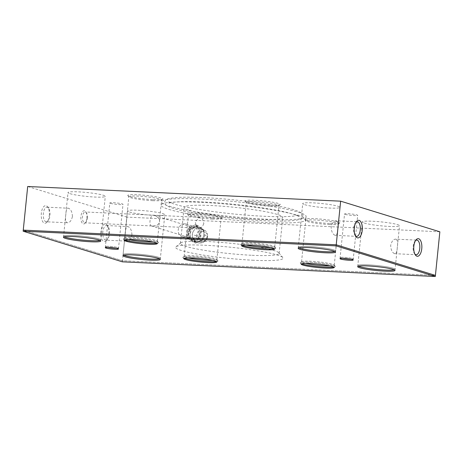 <?xml version="1.0" encoding="UTF-8"?>
<svg xmlns="http://www.w3.org/2000/svg" width="463" height="463" viewBox="0 0 463 463"><rect width="100%" height="100%" fill="white"/><g stroke="black" fill="none" stroke-linecap="round" stroke-linejoin="round"><path stroke-width="0.35" stroke-dasharray="2.31 1.74" d="M169.221 206.116A72.743 7.605 -174.2 0 0 250.228 218.241A72.743 7.605 -174.2 0 0 306.141 216.493A72.743 7.605 -174.2 0 0 298.317 212.17A72.743 7.605 -174.2 0 0 217.315 200.051A72.743 7.605 -174.2 0 0 161.402 201.793A72.743 7.605 -174.2 0 0 169.221 206.116M168.891 209.386A72.743 7.605 -174.2 0 0 249.893 221.511A72.743 7.605 -174.2 0 0 305.811 219.769A72.743 7.605 -174.2 0 0 297.987 215.445A72.743 7.605 -174.2 0 0 216.985 203.321A72.743 7.605 -174.2 0 0 161.066 205.063A72.743 7.605 -174.2 0 0 168.891 209.386M189.431 210.352A49.599 5.186 -174.2 0 0 244.655 218.617A49.599 5.186 -174.2 0 0 282.783 217.431A49.599 5.186 -174.2 0 0 277.447 214.479A49.599 5.186 -174.2 0 0 222.217 206.214A49.599 5.186 -174.2 0 0 184.095 207.407A49.599 5.186 -174.2 0 0 189.431 210.352M252.103 255.292A49.599 5.186 -174.2 0 0 279.125 253.417A49.599 5.186 -174.2 0 0 278.905 252.844A49.599 5.186 -174.2 0 0 273.795 250.466A49.599 5.186 -174.2 0 0 207.465 241.512A49.599 5.186 -174.2 0 0 180.767 242.878A49.599 5.186 -174.2 0 0 180.437 243.393A49.599 5.186 -174.2 0 0 185.773 246.339A49.599 5.186 -174.2 0 0 252.103 255.292M203.847 223.606L202.204 227.003L199.212 228.172L196.179 226.274L195.282 221.927L199.287 217.326L202.58 219.236L203.847 223.606M253.643 260.264A54.003 5.643 5.8 0 1 198.615 254.332A54.003 5.643 5.8 0 1 175.969 246.75A54.003 5.643 5.8 0 1 205.034 245.263A54.003 5.643 5.8 0 1 282.829 257.602A54.003 5.643 5.8 0 1 253.643 260.264M304.747 204.681A18.734 1.956 -174.2 0 0 325.611 207.806A18.734 1.956 -174.2 0 0 340.01 207.355A18.734 1.956 -174.2 0 0 337.996 206.243A18.734 1.956 -174.2 0 0 317.132 203.118A18.734 1.956 -174.2 0 0 302.733 203.57A18.734 1.956 -174.2 0 0 304.747 204.681M336.52 220.805C334.043 220.596 332.26 222.651 331.161 226.974C331.363 231.459 332.66 234.237 335.044 235.302C336.67 235.47 337.573 233.375 337.753 229.011C338.465 224.567 338.054 221.829 336.52 220.805L357.297 221.731M335.044 235.302L356.608 236.361M333.568 249.864A18.734 1.956 5.8 0 1 335.582 250.975A18.734 1.956 5.8 0 1 334.784 251.45A18.734 1.956 -174.2 0 0 335.582 250.975A18.734 1.956 -174.2 0 0 333.568 249.864A18.734 1.956 -174.2 0 0 312.704 246.738A18.734 1.956 -174.2 0 0 298.299 247.19A18.734 1.956 5.8 0 1 312.704 246.738A18.734 1.956 5.8 0 1 333.568 249.864M364.265 223.056A18.734 1.956 -174.2 0 0 385.129 226.175A18.734 1.956 -174.2 0 0 399.528 225.73A18.734 1.956 -174.2 0 0 397.514 224.613A18.734 1.956 -174.2 0 0 376.65 221.493A18.734 1.956 -174.2 0 0 362.251 221.939A18.734 1.956 -174.2 0 0 364.265 223.056M396.039 239.174C393.562 238.966 391.779 241.02 390.679 245.344C390.882 249.829 392.178 252.607 394.563 253.672C396.189 253.846 397.092 251.745 397.271 247.381C397.983 242.936 397.572 240.204 396.039 239.174L416.816 240.1M394.563 253.672L416.127 254.737M393.087 268.233A18.734 1.956 5.8 0 1 395.101 269.35A18.734 1.956 5.8 0 1 394.302 269.819A18.734 1.956 -174.2 0 0 395.101 269.35A18.734 1.956 -174.2 0 0 393.087 268.233A18.734 1.956 -174.2 0 0 372.223 265.114A18.734 1.956 -174.2 0 0 357.818 265.559A18.734 1.956 5.8 0 1 372.223 265.114A18.734 1.956 5.8 0 1 393.087 268.233M72.431 216.562C71.337 220.886 69.548 222.946 67.071 222.732C65.538 221.708 65.127 218.97 65.839 214.531C66.024 210.161 66.927 208.066 68.547 208.234C70.932 209.305 72.228 212.077 72.431 216.562M46.294 221.812A7.327 3.363 92.7 0 0 48.083 220.839A7.327 3.363 92.7 0 0 49.935 215.509A7.327 3.363 92.7 0 0 48.673 208.309A7.327 3.363 92.7 0 0 46.983 207.175A7.327 3.363 92.7 0 0 43.343 213.472A7.327 3.363 92.7 0 0 46.294 221.812L67.071 222.732M70.023 193.673A18.734 1.956 -174.2 0 0 90.887 196.798A18.734 1.956 -174.2 0 0 105.292 196.347A18.734 1.956 -174.2 0 0 103.278 195.236A18.734 1.956 -174.2 0 0 82.414 192.11A18.734 1.956 -174.2 0 0 68.009 192.562A18.734 1.956 -174.2 0 0 70.023 193.673M98.845 238.856A18.734 1.956 5.8 0 1 100.859 239.967A18.734 1.956 5.8 0 1 100.06 240.436A18.734 1.956 -174.2 0 0 100.859 239.967A18.734 1.956 -174.2 0 0 98.845 238.856A18.734 1.956 -174.2 0 0 77.981 235.731A18.734 1.956 -174.2 0 0 63.581 236.182A18.734 1.956 5.8 0 1 77.981 235.731A18.734 1.956 5.8 0 1 98.845 238.856M131.949 234.938C130.855 239.261 129.067 241.316 126.59 241.107C125.056 240.077 124.645 237.345 125.357 232.901C125.542 228.537 126.445 226.436 128.066 226.61C130.45 227.674 131.747 230.452 131.949 234.938M105.813 240.181A7.327 3.363 92.7 0 0 107.601 239.209A7.327 3.363 92.7 0 0 109.453 233.879A7.327 3.363 92.7 0 0 108.192 226.679A7.327 3.363 92.7 0 0 106.502 225.545A7.327 3.363 92.7 0 0 102.861 231.847A7.327 3.363 92.7 0 0 105.813 240.181L126.59 241.107M129.542 212.048A18.734 1.956 -174.2 0 0 150.406 215.168A18.734 1.956 -174.2 0 0 164.811 214.722A18.734 1.956 -174.2 0 0 162.797 213.605A18.734 1.956 -174.2 0 0 141.933 210.486A18.734 1.956 -174.2 0 0 127.528 210.931A18.734 1.956 -174.2 0 0 129.542 212.048M158.363 257.225A18.734 1.956 5.8 0 1 160.377 258.342A18.734 1.956 5.8 0 1 159.579 258.811A18.734 1.956 -174.2 0 0 160.377 258.342A18.734 1.956 -174.2 0 0 158.363 257.225A18.734 1.956 -174.2 0 0 137.499 254.106A18.734 1.956 -174.2 0 0 123.1 254.552A18.734 1.956 5.8 0 1 137.499 254.106A18.734 1.956 5.8 0 1 158.363 257.225M345.265 214.375A6.615 0.689 -174.2 0 0 352.627 215.474A6.615 0.689 -174.2 0 0 357.708 215.318A6.615 0.689 -174.2 0 0 356.996 214.925A6.615 0.689 -174.2 0 0 349.634 213.825A6.615 0.689 -174.2 0 0 344.553 213.981A6.615 0.689 -174.2 0 0 345.265 214.375M352.569 258.545A6.615 0.689 5.8 0 1 353.281 258.939A6.615 0.689 5.8 0 1 350.653 259.222A6.615 0.689 -174.2 0 0 353.281 258.939A6.615 0.689 -174.2 0 0 352.569 258.545A6.615 0.689 -174.2 0 0 345.207 257.445A6.615 0.689 -174.2 0 0 340.12 257.602A6.615 0.689 5.8 0 1 345.207 257.445A6.615 0.689 5.8 0 1 352.569 258.545M342.637 258.406A6.615 0.689 5.8 0 1 340.832 257.995A6.615 0.689 5.8 0 1 340.12 257.602A6.615 0.689 -174.2 0 0 340.832 257.995A6.615 0.689 -174.2 0 0 342.637 258.406M110.541 203.367A6.615 0.689 -174.2 0 0 117.909 204.467A6.615 0.689 -174.2 0 0 122.99 204.31A6.615 0.689 -174.2 0 0 122.278 203.917A6.615 0.689 -174.2 0 0 114.917 202.811A6.615 0.689 -174.2 0 0 109.829 202.973A6.615 0.689 -174.2 0 0 110.541 203.367M117.845 247.537A6.615 0.689 5.8 0 1 118.557 247.931A6.615 0.689 5.8 0 1 115.935 248.214A6.615 0.689 -174.2 0 0 118.557 247.931A6.615 0.689 -174.2 0 0 117.845 247.537A6.615 0.689 -174.2 0 0 110.483 246.432A6.615 0.689 -174.2 0 0 105.402 246.594A6.615 0.689 5.8 0 1 110.483 246.432A6.615 0.689 5.8 0 1 117.845 247.537M107.914 247.398A6.615 0.689 5.8 0 1 106.114 246.987A6.615 0.689 5.8 0 1 105.402 246.594A6.615 0.689 -174.2 0 0 106.114 246.987A6.615 0.689 -174.2 0 0 107.914 247.398M269.97 206.174A16.442 1.719 -174.2 0 0 278.819 205.722A16.442 1.719 -174.2 0 0 278.929 205.555A16.442 1.719 -174.2 0 0 255.171 201.608A16.442 1.719 -174.2 0 0 246.212 202.233A16.442 1.719 -174.2 0 0 246.287 202.418A16.442 1.719 -174.2 0 0 269.97 206.174M245.975 245.031A16.442 1.719 5.8 0 1 242.022 243.492A16.442 1.719 5.8 0 1 242.132 243.318A16.442 1.719 5.8 0 1 250.981 242.867A16.442 1.719 5.8 0 1 274.663 246.623A16.442 1.719 5.8 0 1 274.738 246.814A16.442 1.719 5.8 0 1 270.554 247.526M270.629 205.161A17.635 1.84 -174.2 0 0 280.121 204.675A17.635 1.84 -174.2 0 0 272.724 202.198A17.635 1.84 -174.2 0 0 254.754 200.259A17.635 1.84 -174.2 0 0 245.222 201.133A17.635 1.84 -174.2 0 0 270.629 205.161M242.103 245.431A17.635 1.84 5.8 0 1 240.835 244.366A17.635 1.84 5.8 0 1 250.327 243.879A17.635 1.84 5.8 0 1 275.728 247.913A17.635 1.84 5.8 0 1 274.27 248.695A17.635 1.84 -174.2 0 0 275.688 248.295A17.635 1.84 -174.2 0 0 268.291 245.818A17.635 1.84 -174.2 0 0 250.327 243.879A17.635 1.84 -174.2 0 0 240.795 244.753A17.635 1.84 -174.2 0 0 242.103 245.431M329.488 224.549A16.442 1.719 -174.2 0 0 338.337 224.098A16.442 1.719 -174.2 0 0 338.447 223.924A16.442 1.719 -174.2 0 0 314.69 219.977A16.442 1.719 -174.2 0 0 305.73 220.602A16.442 1.719 -174.2 0 0 305.806 220.793A16.442 1.719 -174.2 0 0 329.488 224.549M305.493 263.401A16.442 1.719 5.8 0 1 301.54 261.861A16.442 1.719 5.8 0 1 301.65 261.693A16.442 1.719 5.8 0 1 310.499 261.236A16.442 1.719 5.8 0 1 334.182 264.998A16.442 1.719 5.8 0 1 334.257 265.183A16.442 1.719 5.8 0 1 330.073 265.901M330.148 223.531A17.635 1.84 -174.2 0 0 339.639 223.05A17.635 1.84 -174.2 0 0 332.243 220.573A17.635 1.84 -174.2 0 0 314.273 218.634A17.635 1.84 -174.2 0 0 304.741 219.503A17.635 1.84 -174.2 0 0 330.148 223.531M301.621 263.8A17.635 1.84 5.8 0 1 300.354 262.741A17.635 1.84 5.8 0 1 309.845 262.255A17.635 1.84 5.8 0 1 335.247 266.283A17.635 1.84 5.8 0 1 333.794 267.07A17.635 1.84 -174.2 0 0 335.206 266.671A17.635 1.84 -174.2 0 0 327.81 264.194A17.635 1.84 -174.2 0 0 309.845 262.255A17.635 1.84 -174.2 0 0 300.313 263.123A17.635 1.84 -174.2 0 0 301.621 263.8M152.611 200.67A16.442 1.719 -174.2 0 0 161.46 200.219A16.442 1.719 -174.2 0 0 161.57 200.051A16.442 1.719 -174.2 0 0 137.812 196.104A16.442 1.719 -174.2 0 0 128.853 196.723A16.442 1.719 -174.2 0 0 128.928 196.914A16.442 1.719 -174.2 0 0 152.611 200.67M128.616 239.527A16.442 1.719 5.8 0 1 124.663 237.988A16.442 1.719 5.8 0 1 124.773 237.814A16.442 1.719 5.8 0 1 133.622 237.363A16.442 1.719 5.8 0 1 157.304 241.119A16.442 1.719 5.8 0 1 157.379 241.31A16.442 1.719 5.8 0 1 153.195 242.022M153.265 199.657A17.635 1.84 -174.2 0 0 162.756 199.171A17.635 1.84 -174.2 0 0 155.365 196.694A17.635 1.84 -174.2 0 0 137.395 194.755A17.635 1.84 -174.2 0 0 127.863 195.629A17.635 1.84 -174.2 0 0 153.265 199.657M124.738 239.927A17.635 1.84 5.8 0 1 123.471 238.862A17.635 1.84 5.8 0 1 132.962 238.376A17.635 1.84 5.8 0 1 158.369 242.404A17.635 1.84 5.8 0 1 156.911 243.191A17.635 1.84 -174.2 0 0 158.329 242.791A17.635 1.84 -174.2 0 0 150.932 240.314A17.635 1.84 -174.2 0 0 132.962 238.376A17.635 1.84 -174.2 0 0 123.436 239.249A17.635 1.84 -174.2 0 0 124.738 239.927M212.129 219.04A16.442 1.719 -174.2 0 0 220.978 218.588A16.442 1.719 -174.2 0 0 221.088 218.42A16.442 1.719 -174.2 0 0 197.331 214.473A16.442 1.719 -174.2 0 0 188.372 215.098A16.442 1.719 -174.2 0 0 188.447 215.283A16.442 1.719 -174.2 0 0 212.129 219.04M188.134 257.897A16.442 1.719 5.8 0 1 184.181 256.357A16.442 1.719 5.8 0 1 184.291 256.184A16.442 1.719 5.8 0 1 193.14 255.732A16.442 1.719 5.8 0 1 216.823 259.488A16.442 1.719 5.8 0 1 216.898 259.679A16.442 1.719 5.8 0 1 212.714 260.397M212.783 218.027A17.635 1.84 -174.2 0 0 222.281 217.541A17.635 1.84 -174.2 0 0 214.884 215.064A17.635 1.84 -174.2 0 0 196.914 213.13A17.635 1.84 -174.2 0 0 187.382 213.999A17.635 1.84 -174.2 0 0 212.783 218.027M184.257 258.296A17.635 1.84 5.8 0 1 182.989 257.231A17.635 1.84 5.8 0 1 192.481 256.751A17.635 1.84 5.8 0 1 217.888 260.779A17.635 1.84 5.8 0 1 216.429 261.566A17.635 1.84 -174.2 0 0 217.847 261.161A17.635 1.84 -174.2 0 0 210.451 258.684A17.635 1.84 -174.2 0 0 192.481 256.751A17.635 1.84 -174.2 0 0 182.954 257.619A17.635 1.84 -174.2 0 0 184.257 258.296M152.9 215.191L154.497 215.538C157.929 216.794 159.637 218.791 159.608 221.528C158.977 224.445 156.668 225.932 152.668 225.99L151.303 225.898C150.232 225.377 149.792 223.768 149.989 221.077C150.458 217.795 151.43 215.833 152.9 215.191M87.397 218.142A5.417 2.489 92.7 0 0 86.459 212.818A5.417 2.489 92.7 0 0 85.209 211.979A5.417 2.489 92.7 0 0 82.518 216.638A5.417 2.489 92.7 0 0 84.7 222.807A5.417 2.489 92.7 0 0 86.025 222.084A5.417 2.489 92.7 0 0 87.397 218.142M86.87 218.258A6.615 3.038 92.7 0 0 85.73 211.759A6.615 3.038 92.7 0 0 80.921 216.424A6.615 3.038 92.7 0 0 81.992 222.813A6.615 3.038 92.7 0 0 85.198 223.068A6.615 3.038 92.7 0 0 86.87 218.258M188.672 233.022A5.417 4.78 -72.8 0 0 191.885 238.428A5.417 4.78 -72.8 0 0 198.291 233.474A5.417 4.78 -72.8 0 0 195.079 228.068A5.417 4.78 -72.8 0 0 188.672 233.022M188.152 233.138A6.615 5.834 -72.8 0 0 193.355 239.956A6.615 5.834 -72.8 0 0 199.889 233.688A6.615 5.834 -72.8 0 0 194.686 226.87A6.615 5.834 -72.8 0 0 188.152 233.138M106.502 225.545L128.066 226.61M108.805 234.023A8.82 4.051 92.7 0 0 107.277 225.359A8.82 4.051 92.7 0 0 100.865 231.575A8.82 4.051 92.7 0 0 102.294 240.1A8.82 4.051 92.7 0 0 106.571 240.436A8.82 4.051 92.7 0 0 108.805 234.023M46.983 207.175L68.547 208.234M49.286 215.654A8.82 4.051 92.7 0 0 47.758 206.99A8.82 4.051 92.7 0 0 41.346 213.206A8.82 4.051 92.7 0 0 42.775 221.731A8.82 4.051 92.7 0 0 47.052 222.066A8.82 4.051 92.7 0 0 49.286 215.654M414.9 254.152A7.327 3.363 -87.3 0 1 414.443 253.602A7.327 3.363 -87.3 0 1 413.175 246.403A7.327 3.363 -87.3 0 1 415.027 241.073A7.327 3.363 -87.3 0 1 415.537 240.569M355.381 235.777A7.327 3.363 -87.3 0 1 354.924 235.227A7.327 3.363 -87.3 0 1 353.657 228.028A7.327 3.363 -87.3 0 1 355.509 222.703A7.327 3.363 -87.3 0 1 356.018 222.199M123.789 255.171A18.734 1.956 5.8 0 1 123.1 254.552A18.734 1.956 -174.2 0 0 123.789 255.171M64.27 236.801A18.734 1.956 5.8 0 1 63.581 236.182A18.734 1.956 -174.2 0 0 64.27 236.801M358.507 266.184A18.734 1.956 5.8 0 1 357.818 265.559A18.734 1.956 -174.2 0 0 358.507 266.184M298.988 247.809A18.734 1.956 5.8 0 1 298.299 247.19A18.734 1.956 -174.2 0 0 298.988 247.809M122.348 261.826L122.458 260.733L23.26 230.117L122.458 260.733L435.417 275.416L122.458 260.733L126.891 217.112L27.693 186.496M439.85 231.795L126.891 217.112M201.417 242.022A6.204 5.469 107.2 0 1 196.538 235.626A6.204 5.469 107.2 0 1 202.661 229.752A6.204 5.469 107.2 0 1 207.54 236.147A6.204 5.469 107.2 0 1 201.417 242.022M202.476 240.824A4.705 4.15 107.2 0 1 198.772 235.974A4.705 4.15 107.2 0 1 203.419 231.512A4.705 4.15 107.2 0 1 207.123 236.361A4.705 4.15 107.2 0 1 202.476 240.824M196.538 235.626A7.715 0.804 5.8 0 1 193.129 234.926A7.715 0.804 5.8 0 1 192.301 234.498A6.968 6.146 107.2 0 1 194.205 230.123A6.968 6.146 107.2 0 1 199.183 227.894A6.968 6.146 107.2 0 1 202.829 229.515A6.968 6.146 107.2 0 1 204.669 235.082A7.715 0.804 5.8 0 1 206.816 235.569A7.715 0.804 5.8 0 1 207.65 236.032A7.715 0.804 5.8 0 1 207.54 236.147M204.669 235.082A6.968 6.146 107.2 0 1 199.096 241.593A6.968 6.146 107.2 0 1 197.782 241.686A6.968 6.146 107.2 0 1 192.319 236.234A6.968 6.146 107.2 0 1 192.301 234.498M196.219 241.964A7.715 6.806 107.2 0 1 192.903 240.783A7.715 6.806 107.2 0 1 190.148 234.012A7.715 6.806 107.2 0 1 194.246 227.559A7.715 6.806 107.2 0 1 197.77 226.696A7.715 6.806 107.2 0 1 201.092 227.883L203.98 230.146L203.842 234.654A7.715 6.806 107.2 0 1 199.75 241.101A7.715 6.806 107.2 0 1 197.678 241.86A7.715 6.806 107.2 0 1 196.219 241.964M195.791 243.052L189.39 238.323L190.148 234.012L190.287 229.509L197.579 225.423L201.092 227.883A7.715 6.806 107.2 0 1 201.804 228.49A7.715 6.806 107.2 0 1 203.842 234.654L203.083 238.966L195.791 243.052L193.436 242.323L196.769 240.181A7.715 6.806 107.2 0 1 193.245 241.044A7.715 6.806 107.2 0 1 189.928 239.863L193.436 242.323M187.035 237.594L189.928 239.863A7.715 6.806 107.2 0 1 187.174 233.092L187.035 237.594L189.39 238.323M194.686 226.87A6.615 5.834 107.2 0 1 195.971 227.096A6.615 5.834 107.2 0 1 199.779 234.417A6.615 5.834 107.2 0 1 193.355 239.956A6.615 5.834 107.2 0 1 192.07 239.73A6.615 5.834 107.2 0 1 188.262 232.409A6.615 5.834 107.2 0 1 194.686 226.87M191.271 226.639A7.715 6.806 107.2 0 1 194.796 225.776A7.715 6.806 107.2 0 1 198.118 226.963A7.715 6.806 107.2 0 1 200.867 233.734A7.715 6.806 107.2 0 1 196.769 240.181L200.728 238.237L200.867 233.734L201.625 229.422L195.224 224.694L187.932 228.78L187.174 233.092A7.715 6.806 107.2 0 1 191.271 226.639M184.766 223.808A6.615 5.834 -72.8 0 0 178.342 229.347A6.615 5.834 -72.8 0 0 182.15 236.668A6.615 5.834 -72.8 0 0 183.435 236.894A6.615 5.834 -72.8 0 0 189.859 231.355A6.615 5.834 -72.8 0 0 186.051 224.028A6.615 5.834 -72.8 0 0 184.766 223.808M187.932 228.78L190.287 229.509M195.224 224.694L197.579 225.423M200.728 238.237L203.083 238.966M201.625 229.422L203.98 230.146M305.811 219.769L306.141 216.493M279.125 253.417L282.783 217.431M180.767 242.878L175.969 246.75M335.472 252.069L340.01 207.355M394.991 270.438L399.528 225.73M100.749 241.061L105.292 196.347M160.267 259.43L164.811 214.722M353.171 260.027L357.708 215.318M118.447 249.019L122.99 204.31M274.738 246.814L278.929 205.555M278.819 205.722L280.121 204.675M242.132 243.318L240.835 244.366M334.257 265.183L338.447 223.924M338.337 224.098L339.639 223.05M301.65 261.693L300.354 262.741M157.379 241.31L161.57 200.051M161.46 200.219L162.756 199.171M124.773 237.814L123.471 238.862M216.898 259.679L221.088 218.42M220.978 218.588L222.281 217.541M184.291 256.184L182.989 257.231M199.287 217.326L85.209 211.979M86.459 212.818L85.73 211.759M151.303 225.898L191.885 238.428M108.192 226.679L107.277 225.359M48.673 208.309L47.758 206.99M414.443 253.602L415.352 254.922M354.924 235.227L355.833 236.552M355.509 222.703L356.539 221.47M415.027 241.073L416.058 239.84M48.083 220.839L47.052 222.066M107.601 239.209L106.571 240.436M154.497 215.538L195.079 228.068M86.025 222.084L85.198 223.068M199.212 228.178L152.668 225.99M151.54 225.938L84.7 222.807M216.823 259.488L217.888 260.779M188.447 215.283L187.382 213.999M184.181 256.357L188.372 215.098M157.304 241.119L158.369 242.404M128.928 196.914L127.863 195.629M124.663 237.988L128.853 196.723M334.182 264.998L335.247 266.283M305.806 220.793L304.741 219.503M301.54 261.861L305.73 220.602M274.663 246.623L275.728 247.913M246.287 202.418L245.222 201.133M242.022 243.492L246.212 202.233M105.292 247.682L109.829 202.973M340.01 258.69L344.553 213.981M122.99 255.645L127.528 210.931M63.472 237.27L68.009 192.562M357.708 266.653L362.251 221.939M298.189 248.278L302.733 203.57M278.905 252.844L282.829 257.602M180.437 243.393L184.095 207.407M161.066 205.063L161.402 201.793M164.689 202.128C165.285 199.298 167.137 198.534 175.743 197.591C181.074 197.163 188.053 197.082 196.688 197.336C228.438 198.147 277.256 204.38 294.08 209.837C300.962 212.199 302.819 213.206 302.854 216.163C302.455 217.662 301.702 218.605 300.591 218.982C298.722 219.838 295.793 220.411 291.8 220.701C286.47 221.123 279.484 221.21 270.855 220.955C239.105 220.139 190.281 213.906 173.463 208.454C166.582 206.093 164.724 205.08 164.689 202.128M169.076 202.574L168.879 201.718C169.053 202.134 171.015 202.973 174.765 204.241C188.615 208.686 226.129 214.051 256.531 215.862C274.009 216.916 286.632 216.962 294.399 215.995L298.832 214.919L298.664 216.568C298.485 216.157 296.523 215.318 292.778 214.051C277.702 209.16 234.151 203.286 202.846 201.984C194.061 201.584 186.67 201.498 180.68 201.718C171.096 202.065 168.491 203.303 168.711 203.367L169.076 202.574M274.49 249.262L275.688 248.295M334.008 267.637L335.206 266.671M157.131 243.758L158.329 242.791M216.649 262.133L217.847 261.161M183.933 258.805L182.954 257.619M124.414 240.436L123.436 239.249M301.291 264.315L300.313 263.123M241.773 245.94L240.795 244.753M192.319 236.234A7.715 7.715 0 0 0 207.65 236.032A7.715 7.715 0 0 1 196.868 242.311A7.715 7.715 0 0 1 194.205 230.123M182.15 236.668L192.07 239.73M186.051 224.028L195.971 227.096M202.829 229.515L201.804 228.49M199.096 241.593L197.678 241.86"/><path stroke-width="0.69" d="M334.784 251.45A18.734 1.956 5.8 0 1 318.573 251.206A18.734 1.956 5.8 0 1 300.313 248.301A18.734 1.956 5.8 0 1 298.988 247.809A18.734 1.956 -174.2 0 0 300.313 248.301A18.734 1.956 -174.2 0 0 318.573 251.206A18.734 1.956 -174.2 0 0 334.784 251.45M394.302 269.819A18.734 1.956 5.8 0 1 378.092 269.582A18.734 1.956 5.8 0 1 359.832 266.676A18.734 1.956 5.8 0 1 358.507 266.184A18.734 1.956 -174.2 0 0 359.832 266.676A18.734 1.956 -174.2 0 0 378.092 269.582A18.734 1.956 -174.2 0 0 394.302 269.819M100.06 240.436A18.734 1.956 5.8 0 1 83.849 240.199A18.734 1.956 5.8 0 1 65.596 237.293A18.734 1.956 5.8 0 1 64.27 236.801A18.734 1.956 -174.2 0 0 65.596 237.293A18.734 1.956 -174.2 0 0 83.849 240.199A18.734 1.956 -174.2 0 0 100.06 240.436M159.579 258.811A18.734 1.956 5.8 0 1 143.368 258.568A18.734 1.956 5.8 0 1 125.114 255.669A18.734 1.956 5.8 0 1 123.789 255.171A18.734 1.956 -174.2 0 0 125.114 255.669A18.734 1.956 -174.2 0 0 143.368 258.568A18.734 1.956 -174.2 0 0 159.579 258.811M350.653 259.222A6.615 0.689 5.8 0 1 342.637 258.406A6.615 0.689 -174.2 0 0 350.653 259.222M115.935 248.214A6.615 0.689 5.8 0 1 107.914 247.398A6.615 0.689 -174.2 0 0 115.935 248.214M270.554 247.526A16.442 1.719 5.8 0 1 265.779 247.433A16.442 1.719 5.8 0 1 245.975 245.031M266.196 248.781A17.635 1.84 5.8 0 1 242.103 245.431A17.635 1.84 -174.2 0 0 266.196 248.781A17.635 1.84 -174.2 0 0 274.27 248.695A17.635 1.84 5.8 0 1 266.196 248.781M330.073 265.901A16.442 1.719 5.8 0 1 325.298 265.808A16.442 1.719 5.8 0 1 305.493 263.401M325.715 267.151A17.635 1.84 5.8 0 1 301.621 263.8A17.635 1.84 -174.2 0 0 325.715 267.151A17.635 1.84 -174.2 0 0 333.794 267.07A17.635 1.84 5.8 0 1 325.715 267.151M153.195 242.022A16.442 1.719 5.8 0 1 148.42 241.929A16.442 1.719 5.8 0 1 128.616 239.527M148.837 243.278A17.635 1.84 5.8 0 1 124.738 239.927A17.635 1.84 -174.2 0 0 148.837 243.278A17.635 1.84 -174.2 0 0 156.911 243.191A17.635 1.84 5.8 0 1 148.837 243.278M212.714 260.397A16.442 1.719 5.8 0 1 207.939 260.304A16.442 1.719 5.8 0 1 188.134 257.897M208.356 261.647A17.635 1.84 5.8 0 1 184.257 258.296A17.635 1.84 -174.2 0 0 208.356 261.647A17.635 1.84 -174.2 0 0 216.429 261.566A17.635 1.84 5.8 0 1 208.356 261.647M415.537 240.569A7.327 3.363 -87.3 0 1 416.816 240.1A7.327 3.363 -87.3 0 1 419.767 248.434A7.327 3.363 -87.3 0 1 416.127 254.737A7.327 3.363 -87.3 0 1 414.9 254.152M421.764 248.706A8.82 4.051 -87.3 0 1 415.352 254.922A8.82 4.051 -87.3 0 1 413.829 246.252A8.82 4.051 -87.3 0 1 416.058 239.84A8.82 4.051 -87.3 0 1 420.335 240.181A8.82 4.051 -87.3 0 1 421.764 248.706M356.018 222.199A7.327 3.363 -87.3 0 1 357.297 221.731A7.327 3.363 -87.3 0 1 360.249 230.065A7.327 3.363 -87.3 0 1 356.608 236.361A7.327 3.363 -87.3 0 1 355.381 235.777M362.245 230.331A8.82 4.051 -87.3 0 1 355.833 236.552A8.82 4.051 -87.3 0 1 354.311 227.883A8.82 4.051 -87.3 0 1 356.539 221.47A8.82 4.051 -87.3 0 1 360.816 221.812A8.82 4.051 -87.3 0 1 362.245 230.331M435.307 276.504L336.109 245.888L23.15 231.205L122.348 261.826L435.307 276.504L435.417 275.416L336.219 244.794L23.26 230.117L27.693 186.496L340.652 201.174L439.85 231.795L435.417 275.416L336.219 244.794L340.652 201.174M333.458 250.952A18.734 1.956 5.8 0 1 335.472 252.069A18.734 1.956 5.8 0 1 321.067 252.514A18.734 1.956 5.8 0 1 300.203 249.395A18.734 1.956 5.8 0 1 298.189 248.278A18.734 1.956 5.8 0 1 312.594 247.832A18.734 1.956 5.8 0 1 333.458 250.952M392.977 269.327A18.734 1.956 5.8 0 1 394.991 270.438A18.734 1.956 5.8 0 1 380.586 270.89A18.734 1.956 5.8 0 1 359.722 267.764A18.734 1.956 5.8 0 1 357.708 266.653A18.734 1.956 5.8 0 1 372.113 266.202A18.734 1.956 5.8 0 1 392.977 269.327M98.735 239.944A18.734 1.956 5.8 0 1 100.749 241.061A18.734 1.956 5.8 0 1 86.349 241.507A18.734 1.956 5.8 0 1 65.486 238.387A18.734 1.956 5.8 0 1 63.472 237.27A18.734 1.956 5.8 0 1 77.871 236.825A18.734 1.956 5.8 0 1 98.735 239.944M158.253 258.319A18.734 1.956 5.8 0 1 160.267 259.43A18.734 1.956 5.8 0 1 145.868 259.882A18.734 1.956 5.8 0 1 125.004 256.757A18.734 1.956 5.8 0 1 122.99 255.645A18.734 1.956 5.8 0 1 137.389 255.194A18.734 1.956 5.8 0 1 158.253 258.319M352.459 259.633A6.615 0.689 5.8 0 1 353.171 260.027A6.615 0.689 5.8 0 1 348.083 260.189A6.615 0.689 5.8 0 1 340.722 259.083A6.615 0.689 5.8 0 1 340.01 258.69A6.615 0.689 5.8 0 1 345.091 258.533A6.615 0.689 5.8 0 1 352.459 259.633M117.735 248.625A6.615 0.689 5.8 0 1 118.447 249.019A6.615 0.689 5.8 0 1 113.366 249.175A6.615 0.689 5.8 0 1 106.004 248.075A6.615 0.689 5.8 0 1 105.292 247.682A6.615 0.689 5.8 0 1 110.373 247.526A6.615 0.689 5.8 0 1 117.735 248.625M250.709 245.124A16.535 1.73 5.8 0 1 267.556 246.941A16.535 1.73 5.8 0 1 274.49 249.262A16.535 1.73 5.8 0 1 265.588 249.719A16.535 1.73 5.8 0 1 241.773 245.94A16.535 1.73 5.8 0 1 250.709 245.124M310.227 263.499A16.535 1.73 5.8 0 1 327.075 265.311A16.535 1.73 5.8 0 1 334.008 267.637A16.535 1.73 5.8 0 1 325.107 268.089A16.535 1.73 5.8 0 1 301.291 264.315A16.535 1.73 5.8 0 1 310.227 263.499M133.35 239.62A16.535 1.73 5.8 0 1 150.197 241.437A16.535 1.73 5.8 0 1 157.131 243.758A16.535 1.73 5.8 0 1 148.229 244.215A16.535 1.73 5.8 0 1 124.414 240.436A16.535 1.73 5.8 0 1 133.35 239.62M192.868 257.995A16.535 1.73 5.8 0 1 209.716 259.807A16.535 1.73 5.8 0 1 216.649 262.133A16.535 1.73 5.8 0 1 207.748 262.585A16.535 1.73 5.8 0 1 183.933 258.805A16.535 1.73 5.8 0 1 192.868 257.995M23.15 231.205L23.26 230.117L336.219 244.794L336.109 245.888"/></g></svg>
